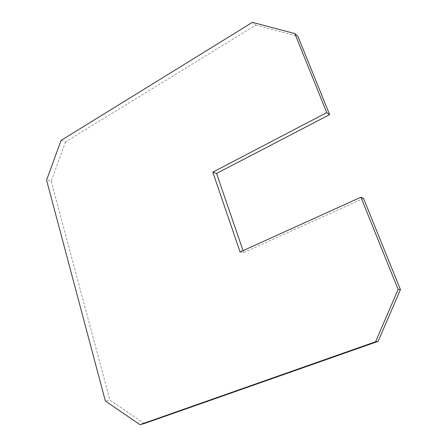 <?xml version="1.0" encoding="UTF-8"?>
<svg xmlns="http://www.w3.org/2000/svg" width="447" height="447" viewBox="0 0 447 447"><rect width="100%" height="100%" fill="white"/><g stroke="black" fill="none" stroke-linecap="round" stroke-linejoin="round"><path stroke-width="0.34" stroke-dasharray="2.23 1.68" d="M61.066 140.419L65.597 141.8L255.835 25.105L252.438 22.35M255.835 25.105L297.931 36.33M363.523 198.407L243.693 252.516L240.084 251.985M243.693 252.516L243.051 250.638M144.342 423.521L109.895 400.115L105.358 400.993M65.597 141.8L51.198 181.214L46.572 180.169M51.198 181.214L109.895 400.115"/><path stroke-width="0.67" d="M252.438 22.35L61.066 140.419L46.572 180.169L105.358 400.993L139.972 424.65L375.586 341.765L398.126 289.41L360.908 197.228L240.084 251.985L212.8 172.168L326.746 112.622L294.836 33.586L252.438 22.35M243.051 250.638L216.549 173.453L329.623 114.639L297.931 36.33L294.836 33.586M329.623 114.639L326.746 112.622M216.549 173.453L212.8 172.168M139.972 424.65L144.342 423.521L378.117 341.357L400.428 289.589L363.523 198.407L360.908 197.228M400.428 289.589L398.126 289.41M378.117 341.357L375.586 341.765"/></g></svg>
